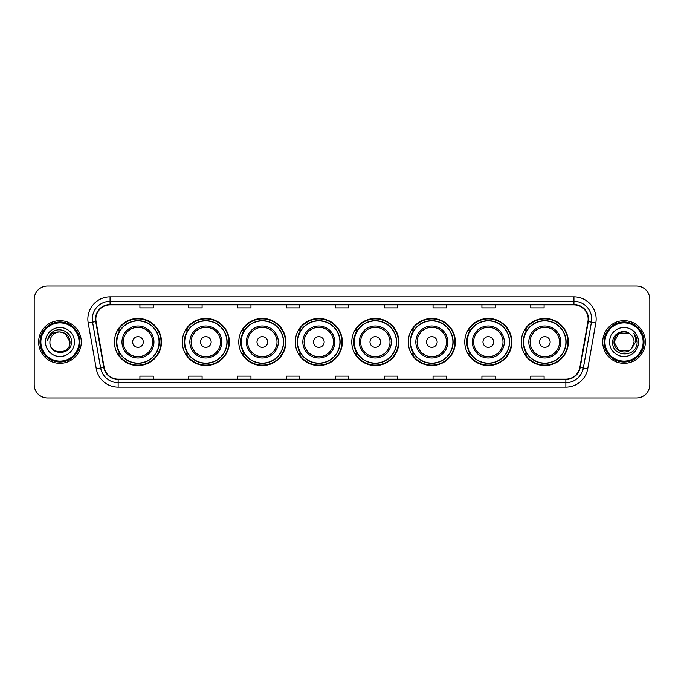 <?xml version="1.0" encoding="UTF-8"?>
<svg xmlns="http://www.w3.org/2000/svg" width="684" height="684" viewBox="0 0 684 684"><rect width="100%" height="100%" fill="white"/><g stroke="black" fill="none" stroke-linecap="round" stroke-linejoin="round"><path stroke-width="1.03" d="M521.259 342A23.538 23.538 0 0 0 544.797 365.538A23.538 23.538 0 0 0 568.344 342A23.538 23.538 0 0 0 544.797 318.462A23.538 23.538 0 0 0 521.259 342M464.761 342A23.538 23.538 0 0 0 488.308 365.538A23.538 23.538 0 0 0 511.846 342A23.538 23.538 0 0 0 488.308 318.462A23.538 23.538 0 0 0 464.761 342M408.271 342A23.538 23.538 0 0 0 431.809 365.538A23.538 23.538 0 0 0 455.347 342A23.538 23.538 0 0 0 431.809 318.462A23.538 23.538 0 0 0 408.271 342M351.773 342A23.538 23.538 0 0 0 375.311 365.538A23.538 23.538 0 0 0 398.849 342A23.538 23.538 0 0 0 375.311 318.462A23.538 23.538 0 0 0 351.773 342M295.274 342A23.538 23.538 0 0 0 318.812 365.538A23.538 23.538 0 0 0 342.359 342A23.538 23.538 0 0 0 318.812 318.462A23.538 23.538 0 0 0 295.274 342M238.776 342A23.538 23.538 0 0 0 262.323 365.538A23.538 23.538 0 0 0 285.861 342A23.538 23.538 0 0 0 262.323 318.462A23.538 23.538 0 0 0 238.776 342M182.277 342A23.538 23.538 0 0 0 205.824 365.538A23.538 23.538 0 0 0 229.362 342A23.538 23.538 0 0 0 205.824 318.462A23.538 23.538 0 0 0 182.277 342M114.416 342A23.538 23.538 0 0 0 137.954 365.538A23.538 23.538 0 0 0 161.492 342A23.538 23.538 0 0 0 137.954 318.462A23.538 23.538 0 0 0 114.416 342M120.059 353.996A21.537 21.537 0 0 1 120.059 330.004M187.929 353.996A21.537 21.537 0 0 1 187.929 330.004M244.427 353.996A21.537 21.537 0 0 1 244.427 330.004M300.917 353.996A21.537 21.537 0 0 1 300.917 330.004M357.416 353.996A21.537 21.537 0 0 1 357.416 330.004M413.914 353.996A21.537 21.537 0 0 1 413.914 330.004M470.412 353.996A21.537 21.537 0 0 1 470.412 330.004M526.911 353.996A21.537 21.537 0 0 1 526.911 330.004M34.2 299.361L34.2 384.639A13.321 13.321 0 0 0 47.521 397.96L636.479 397.96A13.321 13.321 0 0 0 649.8 384.639L649.8 299.361A13.321 13.321 0 0 0 636.479 286.04L47.521 286.04A13.321 13.321 0 0 0 34.2 299.361L34.2 384.639M38.637 342A21.324 21.324 0 0 0 59.961 363.324A21.324 21.324 0 0 0 81.276 342A21.324 21.324 0 0 0 59.961 320.676A21.324 21.324 0 0 0 38.637 342A21.324 21.324 0 0 0 59.961 363.324A21.324 21.324 0 0 0 81.276 342A21.324 21.324 0 0 0 59.961 320.676A21.324 21.324 0 0 0 38.637 342M602.724 342A21.324 21.324 0 0 0 624.039 363.324A21.324 21.324 0 0 0 645.363 342A21.324 21.324 0 0 0 624.039 320.676A21.324 21.324 0 0 0 602.724 342A21.324 21.324 0 0 0 624.039 363.324A21.324 21.324 0 0 0 645.363 342A21.324 21.324 0 0 0 624.039 320.676A21.324 21.324 0 0 0 602.724 342M95.845 319.077A14.21 14.21 0 0 1 110.064 304.867L573.936 304.867A14.21 14.21 0 0 1 587.932 321.548L579.852 367.385A14.21 14.21 0 0 1 565.856 379.133L118.144 379.133A14.21 14.21 0 0 1 104.148 367.385L96.068 321.548A14.21 14.21 0 0 1 95.845 319.077M95.495 319.077A14.569 14.569 0 0 0 95.717 321.608L103.797 367.445A14.569 14.569 0 0 0 118.144 379.483L565.856 379.483A14.569 14.569 0 0 0 580.203 367.445L588.283 321.608A14.569 14.569 0 0 0 573.936 304.517L110.064 304.517A14.569 14.569 0 0 0 95.495 319.077M88.193 322.942A22.204 22.204 0 0 1 110.064 296.873L573.936 296.873A22.204 22.204 0 0 1 595.807 322.942L587.727 368.779A22.204 22.204 0 0 1 565.856 387.127L118.144 387.127A22.204 22.204 0 0 1 96.273 368.779L88.193 322.942L92.562 322.164A17.767 17.767 0 0 1 110.064 301.319L573.936 301.319A17.767 17.767 0 0 1 591.438 322.164L583.349 368.001A17.767 17.767 0 0 1 565.856 382.681L118.144 382.681A17.767 17.767 0 0 1 100.651 368.001L92.562 322.164A17.767 17.767 0 0 1 92.297 319.077M636.479 286.04L47.521 286.04M47.521 397.96L636.479 397.96M649.8 384.639L649.8 299.361M580.203 367.445L583.349 368.001L591.438 322.164L595.807 322.942M335.34 304.867L335.34 307.877L348.66 307.877L348.66 304.867M286.476 304.867L286.476 307.877L299.806 307.877L299.806 304.867M237.622 304.867L237.622 307.877L250.951 307.877L250.951 304.867M188.767 304.867L188.767 307.877L202.088 307.877L202.088 304.867M139.912 304.867L139.912 307.877L153.233 307.877L153.233 304.867M384.194 304.867L384.194 307.877L397.524 307.877L397.524 304.867M433.049 304.867L433.049 307.877L446.378 307.877L446.378 304.867M481.912 304.867L481.912 307.877L495.233 307.877L495.233 304.867M530.767 304.867L530.767 307.877L544.088 307.877L544.088 304.867M348.66 379.133L348.66 376.123L335.34 376.123L335.34 379.133M299.806 379.133L299.806 376.123L286.476 376.123L286.476 379.133M250.951 379.133L250.951 376.123L237.622 376.123L237.622 379.133M202.088 379.133L202.088 376.123L188.767 376.123L188.767 379.133M153.233 379.133L153.233 376.123L139.912 376.123L139.912 379.133M397.524 379.133L397.524 376.123L384.194 376.123L384.194 379.133M446.378 379.133L446.378 376.123L433.049 376.123L433.049 379.133M495.233 379.133L495.233 376.123L481.912 376.123L481.912 379.133M544.088 379.133L544.088 376.123L530.767 376.123L530.767 379.133M79.062 342A19.101 19.101 0 0 0 59.961 322.899A19.101 19.101 0 0 0 40.86 342A19.101 19.101 0 0 0 59.961 361.101A19.101 19.101 0 0 0 79.062 342M79.951 342A19.99 19.99 0 0 0 59.961 322.01A19.99 19.99 0 0 0 39.971 342A19.99 19.99 0 0 0 59.961 361.99A19.99 19.99 0 0 0 79.951 342M59.961 331.962L64.98 333.305L69.999 342C69.409 335.904 66.057 332.552 59.961 331.962L64.98 333.305L69.999 342L64.98 333.305L59.961 331.962L64.98 333.305L69.999 342L64.98 333.305L59.961 331.962L64.98 333.305L69.999 342C70.614 354.953 49.308 354.953 49.923 342C48.983 356.031 71.863 355.706 71.41 342C72.188 332.398 59.713 326.174 52.326 332.168C49.718 334.262 48.154 336.947 47.641 340.239C49.71 334.348 53.814 331.595 59.961 331.962L64.98 333.305L69.999 342C70.614 354.953 49.308 354.953 49.923 342C49.308 354.953 70.614 354.953 69.999 342C70.614 354.953 49.308 354.953 49.923 342C49.308 354.953 70.614 354.953 69.999 342C70.614 354.953 49.308 354.953 49.923 342A10.038 10.038 0 0 1 59.961 331.962L64.98 333.305L69.999 342A10.038 10.038 0 0 0 69.999 341.632M45.477 342A14.484 14.484 0 0 0 59.961 356.484A14.484 14.484 0 0 0 74.445 342A14.484 14.484 0 0 0 59.961 327.516A14.484 14.484 0 0 0 45.477 342M143.281 342A5.327 5.327 0 0 0 137.954 336.673A5.327 5.327 0 0 0 132.628 342A5.327 5.327 0 0 0 137.954 347.327A5.327 5.327 0 0 0 143.281 342M153.943 342A15.988 15.988 0 0 0 137.954 326.012A15.988 15.988 0 0 0 121.966 342A15.988 15.988 0 0 0 137.954 357.988A15.988 15.988 0 0 0 153.943 342A15.988 15.988 0 0 1 137.954 357.988A15.988 15.988 0 0 1 121.966 342M159.056 342A21.101 21.101 0 0 0 137.954 320.899A21.101 21.101 0 0 0 116.861 342A21.101 21.101 0 0 0 137.954 363.101A21.101 21.101 0 0 0 159.056 342M161.048 342A23.094 23.094 0 0 1 118.212 353.996L120.358 353.996A21.298 21.298 0 0 0 159.252 342.051A21.298 21.298 0 0 0 120.358 330.004L118.212 330.004A23.094 23.094 0 0 1 161.048 342M211.151 342A5.327 5.327 0 0 0 205.824 336.673A5.327 5.327 0 0 0 200.489 342A5.327 5.327 0 0 0 205.824 347.327A5.327 5.327 0 0 0 211.151 342M221.813 342A15.988 15.988 0 0 0 205.824 326.012A15.988 15.988 0 0 0 189.836 342A15.988 15.988 0 0 0 205.824 357.988A15.988 15.988 0 0 0 221.813 342A15.988 15.988 0 0 1 205.824 357.988A15.988 15.988 0 0 1 189.836 342M226.917 342A21.101 21.101 0 0 0 205.824 320.899A21.101 21.101 0 0 0 184.723 342A21.101 21.101 0 0 0 205.824 363.101A21.101 21.101 0 0 0 226.917 342M228.918 342A23.094 23.094 0 0 1 186.082 353.996L188.22 353.996A21.298 21.298 0 0 0 227.114 342.051A21.298 21.298 0 0 0 188.22 330.004L186.082 330.004A23.094 23.094 0 0 1 228.918 342M267.649 342A5.327 5.327 0 0 0 262.323 336.673A5.327 5.327 0 0 0 256.987 342A5.327 5.327 0 0 0 262.323 347.327A5.327 5.327 0 0 0 267.649 342M278.311 342A15.988 15.988 0 0 0 262.323 326.012A15.988 15.988 0 0 0 246.326 342A15.988 15.988 0 0 0 262.323 357.988A15.988 15.988 0 0 0 278.311 342A15.988 15.988 0 0 1 262.323 357.988A15.988 15.988 0 0 1 246.326 342M283.415 342A21.101 21.101 0 0 0 262.323 320.899A21.101 21.101 0 0 0 241.221 342A21.101 21.101 0 0 0 262.323 363.101A21.101 21.101 0 0 0 283.415 342M285.416 342A23.094 23.094 0 0 1 242.581 353.996L244.718 353.996A21.298 21.298 0 0 0 283.612 342.051A21.298 21.298 0 0 0 244.718 330.004L242.581 330.004A23.094 23.094 0 0 1 285.416 342M324.148 342A5.327 5.327 0 0 0 318.812 336.673A5.327 5.327 0 0 0 313.486 342A5.327 5.327 0 0 0 318.812 347.327A5.327 5.327 0 0 0 324.148 342M334.801 342A15.988 15.988 0 0 0 318.812 326.012A15.988 15.988 0 0 0 302.824 342A15.988 15.988 0 0 0 318.812 357.988A15.988 15.988 0 0 0 334.801 342A15.988 15.988 0 0 1 318.812 357.988A15.988 15.988 0 0 1 302.824 342M339.914 342A21.101 21.101 0 0 0 318.812 320.899A21.101 21.101 0 0 0 297.72 342A21.101 21.101 0 0 0 318.812 363.101A21.101 21.101 0 0 0 339.914 342M341.914 342A23.094 23.094 0 0 1 299.079 353.996L301.216 353.996A21.298 21.298 0 0 0 340.11 342.051A21.298 21.298 0 0 0 301.216 330.004L299.079 330.004A23.094 23.094 0 0 1 341.914 342M380.637 342A5.327 5.327 0 0 0 375.311 336.673A5.327 5.327 0 0 0 369.984 342A5.327 5.327 0 0 0 375.311 347.327A5.327 5.327 0 0 0 380.637 342M391.299 342A15.988 15.988 0 0 0 375.311 326.012A15.988 15.988 0 0 0 359.322 342A15.988 15.988 0 0 0 375.311 357.988A15.988 15.988 0 0 0 391.299 342A15.988 15.988 0 0 1 375.311 357.988A15.988 15.988 0 0 1 359.322 342M396.412 342A21.101 21.101 0 0 0 375.311 320.899A21.101 21.101 0 0 0 354.218 342A21.101 21.101 0 0 0 375.311 363.101A21.101 21.101 0 0 0 396.412 342M398.404 342A23.094 23.094 0 0 1 355.569 353.996L357.715 353.996A21.298 21.298 0 0 0 396.609 342.051A21.298 21.298 0 0 0 357.715 330.004L355.569 330.004A23.094 23.094 0 0 1 398.404 342M437.136 342A5.327 5.327 0 0 0 431.809 336.673A5.327 5.327 0 0 0 426.483 342A5.327 5.327 0 0 0 431.809 347.327A5.327 5.327 0 0 0 437.136 342M447.798 342A15.988 15.988 0 0 0 431.809 326.012A15.988 15.988 0 0 0 415.821 342A15.988 15.988 0 0 0 431.809 357.988A15.988 15.988 0 0 0 447.798 342A15.988 15.988 0 0 1 431.809 357.988A15.988 15.988 0 0 1 415.821 342M452.902 342A21.101 21.101 0 0 0 431.809 320.899A21.101 21.101 0 0 0 410.708 342A21.101 21.101 0 0 0 431.809 363.101A21.101 21.101 0 0 0 452.902 342M454.903 342A23.094 23.094 0 0 1 412.067 353.996L414.213 353.996A21.298 21.298 0 0 0 453.107 342.051A21.298 21.298 0 0 0 414.213 330.004L412.067 330.004A23.094 23.094 0 0 1 454.903 342M493.634 342A5.327 5.327 0 0 0 488.308 336.673A5.327 5.327 0 0 0 482.972 342A5.327 5.327 0 0 0 488.308 347.327A5.327 5.327 0 0 0 493.634 342M504.296 342A15.988 15.988 0 0 0 488.308 326.012A15.988 15.988 0 0 0 472.319 342A15.988 15.988 0 0 0 488.308 357.988A15.988 15.988 0 0 0 504.296 342A15.988 15.988 0 0 1 488.308 357.988A15.988 15.988 0 0 1 472.319 342M509.4 342A21.101 21.101 0 0 0 488.308 320.899A21.101 21.101 0 0 0 467.206 342A21.101 21.101 0 0 0 488.308 363.101A21.101 21.101 0 0 0 509.4 342M511.401 342A23.094 23.094 0 0 1 468.566 353.996L470.703 353.996A21.298 21.298 0 0 0 509.597 342.051A21.298 21.298 0 0 0 470.703 330.004L468.566 330.004A23.094 23.094 0 0 1 511.401 342M550.133 342A5.327 5.327 0 0 0 544.797 336.673A5.327 5.327 0 0 0 539.471 342A5.327 5.327 0 0 0 544.797 347.327A5.327 5.327 0 0 0 550.133 342M560.794 342A15.988 15.988 0 0 0 544.797 326.012A15.988 15.988 0 0 0 528.809 342A15.988 15.988 0 0 0 544.797 357.988A15.988 15.988 0 0 0 560.794 342A15.988 15.988 0 0 1 544.797 357.988A15.988 15.988 0 0 1 528.809 342M565.899 342A21.101 21.101 0 0 0 544.797 320.899A21.101 21.101 0 0 0 523.705 342A21.101 21.101 0 0 0 544.797 363.101A21.101 21.101 0 0 0 565.899 342M567.9 342A23.094 23.094 0 0 1 525.064 353.996L527.202 353.996A21.298 21.298 0 0 0 566.096 342.051A21.298 21.298 0 0 0 527.202 330.004L525.064 330.004A23.094 23.094 0 0 1 567.9 342M629.058 350.695A10.038 10.038 0 0 0 631.768 348.404L629.058 350.695L619.02 350.695L614.001 342L619.02 333.305L629.058 333.305L630.614 334.416C624.458 327.952 612.59 333.279 612.702 342C611.573 357.501 636.701 357.903 637.112 342.752L637.129 342C637.095 338.708 636 335.818 633.846 333.322C635.487 336.015 636.06 338.905 635.573 342L631.768 348.404L629.058 350.695L619.02 350.695L614.001 342L619.02 350.695L629.058 350.695L631.768 348.404L629.058 350.695L619.02 350.695L614.001 342C613.48 350.926 626.134 355.603 631.563 348.643L629.519 350.413M643.14 342A19.101 19.101 0 0 0 624.039 322.899A19.101 19.101 0 0 0 604.938 342A19.101 19.101 0 0 0 624.039 361.101A19.101 19.101 0 0 0 643.14 342M644.029 342A19.99 19.99 0 0 0 624.039 322.01A19.99 19.99 0 0 0 604.049 342A19.99 19.99 0 0 0 624.039 361.99A19.99 19.99 0 0 0 644.029 342M631.768 348.404L634.077 342C634.025 338.973 632.871 336.442 630.614 334.416M609.555 342A14.484 14.484 0 0 0 624.039 356.484A14.484 14.484 0 0 0 638.523 342A14.484 14.484 0 0 0 624.039 327.516A14.484 14.484 0 0 0 609.555 342M629.058 333.305A10.038 10.038 0 0 0 614.001 342M633.94 333.433L637.129 342.376M633.846 333.322L636.462 337.862M573.936 296.873L573.936 304.517M92.562 322.164L95.717 321.608M118.144 387.127L118.144 379.483M565.856 379.483L565.856 387.127M96.273 368.779L103.797 367.445M588.283 321.608L591.438 322.164M110.064 296.873L110.064 304.517M583.349 368.001L587.727 368.779M152.643 342A14.689 14.689 0 0 0 137.954 327.311A14.689 14.689 0 0 0 123.265 342A14.689 14.689 0 0 0 137.954 356.689A14.689 14.689 0 0 0 152.643 342M220.513 342A14.689 14.689 0 0 0 205.824 327.311A14.689 14.689 0 0 0 191.135 342A14.689 14.689 0 0 0 205.824 356.689A14.689 14.689 0 0 0 220.513 342M277.003 342A14.689 14.689 0 0 0 262.323 327.311A14.689 14.689 0 0 0 247.634 342A14.689 14.689 0 0 0 262.323 356.689A14.689 14.689 0 0 0 277.003 342M333.501 342A14.689 14.689 0 0 0 318.812 327.311A14.689 14.689 0 0 0 304.123 342A14.689 14.689 0 0 0 318.812 356.689A14.689 14.689 0 0 0 333.501 342M390 342A14.689 14.689 0 0 0 375.311 327.311A14.689 14.689 0 0 0 360.622 342A14.689 14.689 0 0 0 375.311 356.689A14.689 14.689 0 0 0 390 342M446.498 342A14.689 14.689 0 0 0 431.809 327.311A14.689 14.689 0 0 0 417.12 342A14.689 14.689 0 0 0 431.809 356.689A14.689 14.689 0 0 0 446.498 342M502.996 342A14.689 14.689 0 0 0 488.308 327.311A14.689 14.689 0 0 0 473.619 342A14.689 14.689 0 0 0 488.308 356.689A14.689 14.689 0 0 0 502.996 342M559.486 342A14.689 14.689 0 0 0 544.797 327.311A14.689 14.689 0 0 0 530.117 342A14.689 14.689 0 0 0 544.797 356.689A14.689 14.689 0 0 0 559.486 342"/></g></svg>
